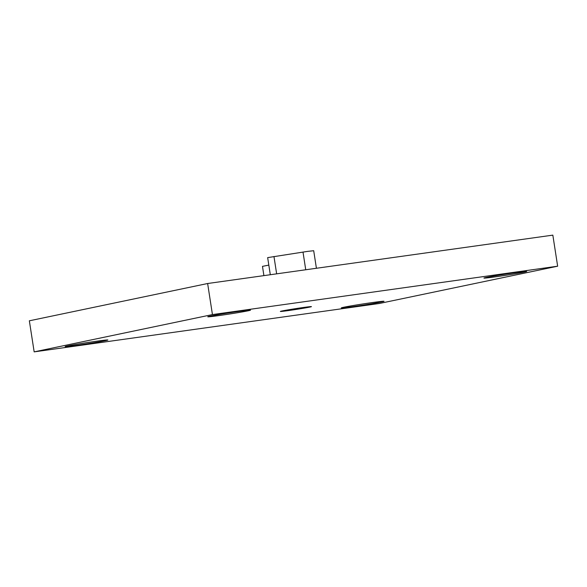<?xml version="1.0" encoding="UTF-8"?>
<svg xmlns="http://www.w3.org/2000/svg" width="587" height="587" viewBox="0 0 587 587"><rect width="100%" height="100%" fill="white"/><g stroke="black" fill="none" stroke-linecap="round" stroke-linejoin="round"><path stroke-width="0.88" d="M34.163 351.87L29.35 320.803L207.637 283.514L552.837 235.13L557.65 266.197L379.363 303.486L34.163 351.87L212.443 314.581L557.65 266.197M263.908 275.626L262.477 266.366L268.809 265.097M270.306 274.731L267.657 257.62L307.397 251.412L313.7 250.722L316.415 268.266M207.637 283.514L212.443 314.581M219.333 315.52A21.624 0.594 -8.8 0 1 207.776 316.76A21.624 0.594 -8.8 0 1 238.946 311.418A21.624 0.594 -8.8 0 1 250.495 310.149A21.624 0.594 -8.8 0 1 219.333 315.52M372.481 302.547A21.624 0.594 -8.8 0 1 384.03 301.278A21.624 0.594 -8.8 0 1 352.868 306.649A21.624 0.594 -8.8 0 1 341.311 307.889A21.624 0.594 -8.8 0 1 372.481 302.547M515.107 272.713A21.624 0.594 -8.8 0 1 526.656 271.443A21.624 0.594 -8.8 0 1 495.494 276.815A21.624 0.594 -8.8 0 1 483.937 278.055A21.624 0.594 -8.8 0 1 515.107 272.713M96.312 341.252A21.624 0.594 -8.8 0 1 107.869 339.983A21.624 0.594 -8.8 0 1 76.706 345.354A21.624 0.594 -8.8 0 1 65.142 346.594A21.624 0.594 -8.8 0 1 96.312 341.252M303.039 307.544A15.724 0.433 171.2 0 0 280.366 311.44A15.724 0.433 171.2 0 0 288.775 310.523A15.724 0.433 171.2 0 0 311.448 306.627A15.724 0.433 171.2 0 0 303.039 307.544M273.96 256.482L276.646 273.836M303.002 252.058L305.739 269.763"/></g></svg>
